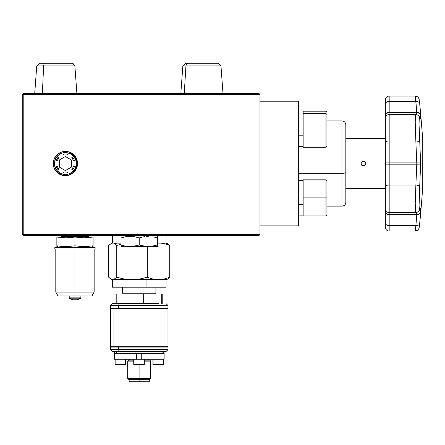 <?xml version="1.0" encoding="UTF-8"?>
<svg xmlns="http://www.w3.org/2000/svg" width="445" height="445" viewBox="0 0 445 445"><rect width="100%" height="100%" fill="white"/><g stroke="black" fill="none" stroke-linecap="round" stroke-linejoin="round"><path stroke-width="0.67" d="M326.919 206.152L341.994 206.152C344.319 205.924 345.598 204.65 345.826 202.319L345.826 172.438A3.833 0.879 180 0 1 341.994 173.322L341.994 206.152L341.994 173.322L298.35 173.322L341.994 173.322L341.994 120.929C344.319 121.157 345.598 122.436 345.826 124.761M341.994 153.764L341.994 173.322A3.833 0.879 0 0 0 345.826 172.438L345.826 202.241M345.826 124.784L345.826 172.438M260.002 225.854L298.35 225.854L260.002 225.854M260.002 101.226L298.35 101.226L298.35 225.854L298.35 101.226L260.002 101.226M362.408 161.418L363.292 161.24L361.668 161.913L362.842 161.285L361.379 162.264L360.995 163.537L361.379 162.264L362.408 161.418M361.034 163.988L361.034 163.093L361.668 165.167L361.168 164.422L362.414 165.668L361.668 165.167L363.743 165.796L365.206 164.817L365.595 163.543L364.922 161.913L363.743 161.285L364.922 161.913L365.551 163.093M385.342 188.469L345.826 188.469L385.342 188.469M345.826 138.618L385.342 138.618L345.826 138.618M365.551 163.994L365.595 163.543L365.551 163.994M363.743 165.796L363.292 165.84L363.743 165.796M362.414 165.668L362.013 165.457L362.414 165.668M361.168 164.422L362.013 165.451M362.414 161.413L362.013 161.63M363.292 161.24L363.743 161.285M415.285 96.042L389.18 96.042L389.18 101.41L415.88 101.41L416.787 112.685L389.18 112.685L389.18 101.41L415.88 101.41A3.833 2.753 -6 0 1 419.691 103.768C418.951 97.455 419.207 99.569 418.573 97.883C418.728 97.288 417.632 96.676 415.285 96.042L416.787 112.29L389.18 112.29A3.833 3.66 180 0 0 385.342 115.95L385.342 116.317A3.833 3.632 0 0 1 389.18 112.685L416.787 112.685L416.787 112.29L389.18 112.29L389.18 112.685A3.833 3.632 180 0 0 385.342 116.317L385.342 164.133L389.18 164.183L389.18 142.061L415.88 142.061L416.787 162.903L385.342 162.948L385.342 208.744A3.833 3.833 0 0 0 389.18 212.582L389.18 185.02A3.833 1.674 180 0 0 385.342 186.7A3.833 1.674 0 0 1 389.18 185.02L389.18 212.582L415.73 212.582L415.23 203.582L415.88 185.02L389.18 185.02L389.18 164.183L416.787 164.183L415.88 185.02L389.18 185.02L389.18 164.183L416.787 164.183L416.787 162.903L389.18 162.903L389.18 164.183L385.342 164.133L385.342 227.206A3.833 3.833 0 0 0 389.18 231.038L389.18 225.671A3.833 2.765 180 0 1 385.342 222.912A3.833 2.765 0 0 0 389.18 225.671L389.18 231.038L415.285 231.038L415.88 225.671L389.18 225.671L389.18 214.796L416.787 214.796L415.88 225.671A3.833 2.753 6 0 0 419.691 223.312A3.833 2.753 -174 0 1 415.88 225.671L415.285 231.038L389.18 231.038A3.833 3.833 0 0 1 385.342 227.206L385.342 211.13A3.833 3.66 0 0 0 389.18 214.796L416.787 214.796L415.88 225.671L389.18 225.671L389.18 214.796A3.833 3.66 180 0 1 385.342 211.13L385.342 210.763A3.833 3.632 0 0 0 389.18 214.401L389.18 212.582A3.833 3.833 0 0 1 385.342 208.744M419.924 106.027L420.603 115.995A3.833 3.632 180 0 0 416.787 112.685L416.648 114.61M419.696 223.279L420.125 219.001A1366.367 1366.367 0 0 0 422.75 186.733A1366.367 1366.367 0 0 1 420.125 219.001L420.603 211.458A3.833 3.66 180 0 1 416.787 214.796L416.787 214.401L389.18 214.401L389.18 214.796L389.18 214.401A3.833 3.632 180 0 1 385.342 210.763M419.307 226.588L419.212 227.189M419.084 227.562L419.084 225.014M419.084 102.061L419.084 99.519M419.218 99.897L419.307 100.492M420.57 114.07L420.125 108.079A1366.367 1366.367 0 0 1 422.75 140.353A1366.367 1366.367 0 0 0 420.125 108.079L419.696 103.802M422.75 186.733L422.75 140.353L422.75 186.733M420.33 216.671L420.603 211.458A3.833 3.66 -0 0 1 416.787 214.796L416.787 214.401A3.833 3.632 0 0 0 420.603 211.091A3.833 3.632 180 0 1 416.787 214.401L416.648 212.471L416.787 214.401L389.18 214.401L389.18 212.582L415.73 212.582C417.861 212.22 419.04 211.492 419.268 210.385L419.268 210.39M420.125 108.079L419.691 103.768A3.833 2.753 174 0 0 415.88 101.41L415.23 96.982M415.23 229.881L415.285 231.038C417.632 230.41 418.723 229.798 418.567 229.203C419.157 227.645 418.973 229.592 419.691 223.312L420.125 219.001M419.246 210.429A3.833 3.788 -152.2 0 0 419.696 208.877A3.833 3.788 27.8 0 1 415.88 212.398L415.23 203.487M419.696 118.203A3.833 3.788 -27.8 0 0 419.246 116.651A3.833 3.788 152.2 0 1 419.696 118.203L419.212 119.305L419.045 124.433L419.696 140.236C418.834 129.84 418.834 116.034 419.696 118.203C420.286 119.266 420.586 118.526 420.603 115.995L420.364 118.448L419.696 118.203M419.268 116.685L419.268 116.696C418.884 115.583 417.705 114.849 415.73 114.504L415.285 118.203M385.342 118.47L385.342 162.948L389.18 162.903L389.18 142.061A3.833 1.674 180 0 1 385.342 140.381A3.833 1.674 0 0 0 389.18 142.061L389.18 114.51L389.18 142.061L415.88 142.061A3.833 1.674 -4.6 0 0 419.696 140.236A3.833 1.674 175.4 0 1 415.88 142.061L416.787 162.903L420.603 162.942L419.696 140.236L420.603 162.942L416.787 162.903L416.787 164.183L420.603 164.138L420.603 162.942L420.603 164.138L416.787 164.183L415.88 185.02A3.833 1.674 4.6 0 1 419.696 186.844L420.603 164.138L419.696 186.844A3.833 1.674 -175.4 0 0 415.88 185.02M419.696 208.877C418.834 211.047 418.834 197.285 419.696 186.844L419.084 205.657L419.307 208.471L419.552 209.022L420.364 208.644L420.603 211.091C420.592 208.56 420.286 207.826 419.696 208.877M416.787 112.29A3.833 3.66 -0 0 1 420.603 115.622A3.833 3.66 180 0 0 416.787 112.29M416.642 114.61L416.787 112.685A3.833 3.632 -0 0 1 420.603 115.995L420.603 115.622M415.88 142.061L415.23 122.408L415.396 116.039L415.88 114.682A3.833 3.788 152.2 0 1 419.246 116.651M415.602 114.682L415.88 114.682M389.18 96.042C386.85 96.27 385.57 97.55 385.342 99.88L385.342 104.169A3.833 2.765 -0 0 1 389.18 101.41A3.833 2.765 180 0 0 385.342 104.169L385.342 115.95A3.833 3.66 0 0 1 389.18 112.29L389.18 96.053M385.342 208.338L385.342 209.222M385.342 99.941L385.342 116.317M385.342 223.073L385.342 222.628M385.342 188.374L385.342 186.7M385.342 104.547L385.342 103.924M385.342 220.147L385.342 223.368M385.342 104.169L385.342 106.934M361.034 163.093L361.379 162.264M361.668 165.167L361.379 164.822M365.206 162.264L365.595 163.537L365.206 164.817L364.177 165.668L362.847 165.796M364.572 165.451L364.177 165.668L364.572 165.451M365.206 164.822L365.417 164.422L365.206 164.822M364.171 165.668L365.417 164.422L365.595 163.543L364.922 161.913L364.177 161.418L365.417 162.659M77.536 163.543L77.046 163.543L77.536 163.543A12.143 12.143 0 0 1 65.393 175.686A12.143 12.143 0 0 1 53.25 163.543A12.143 12.143 0 0 1 65.393 151.4A12.143 12.143 0 0 1 77.536 163.543L76.607 158.893L73.976 154.955L70.037 152.323L65.393 151.4L60.743 152.323L56.804 154.955L54.173 158.893L53.25 163.543L54.173 168.188L56.804 172.126L60.743 174.757L65.393 175.686L70.037 174.757L73.976 172.126L76.607 168.188L77.536 163.543M259.046 234.482L259.046 94.518L260.002 94.518L260.002 234.482L259.046 234.482L259.046 235.444L23.207 235.444L23.207 234.482L259.046 234.482L23.207 234.482L23.207 94.518L259.046 94.518L259.046 234.482M259.046 94.518L23.207 94.518L23.207 93.556L259.046 93.556L259.046 94.518M23.207 93.556L22.25 94.518L23.207 94.518L23.207 234.482L22.25 234.482L23.207 235.444L259.046 235.444L260.002 234.482L260.002 94.518L259.046 93.556L23.207 93.556M22.25 234.482L23.207 235.444L23.207 234.482L22.25 234.482L22.25 94.518L22.25 234.482M303.145 135.831L298.35 135.831L303.145 135.831M303.145 204.472L298.35 204.472L303.145 204.472M326.919 180.798L325.963 179.841L303.145 179.841L303.145 197.864L325.963 197.864L325.963 215.886L325.963 197.864L303.145 197.864L303.145 215.886L325.963 215.886L326.919 214.924L326.919 197.864L325.963 197.864L325.963 179.841L325.963 197.864L326.919 197.864L326.919 180.798L326.919 214.924M325.963 113.609L325.963 147.245L325.963 113.609L303.145 113.609L303.145 147.245L325.963 147.245L326.919 146.283L326.919 114.443L325.963 113.609L325.963 111.194L325.963 113.609L326.919 114.443L326.919 112.157L325.963 111.194L303.145 111.194L303.145 113.609L325.963 113.609M326.919 146.138L326.919 112.19M59.33 174.034L63.702 175.452L68.28 175.135L72.401 173.111L75.45 169.662L76.946 165.317L76.646 160.734L74.599 156.623L72.997 154.955L71.105 153.647L70.877 154.042A10.969 10.969 0 0 1 74.888 169.022A10.969 10.969 0 0 1 59.908 173.038L59.33 174.034L59.908 173.038A10.969 10.969 0 0 1 55.892 158.058A10.969 10.969 0 0 1 70.877 154.042L71.105 153.647L70.221 153.208L71.534 152.896M65.393 156.512L71.478 160.028L65.393 156.512L59.302 160.028L65.393 156.512M59.302 167.053L59.302 160.028L59.302 167.053L65.393 170.569L59.302 167.053M71.478 167.053L65.393 170.569L71.478 167.053L71.478 160.028L71.478 167.053M58.139 169.94L56.22 166.619L57.049 166.141L58.968 169.462L58.139 169.94L58.968 169.462L57.049 166.141L56.22 166.619L58.139 169.94M63.474 173.022L63.474 172.065L67.306 172.065L67.306 173.022L63.474 173.022L67.306 173.022L67.306 172.065L63.474 172.065L63.474 173.022L67.306 173.022M74.56 166.619L72.641 169.94L71.812 169.462L73.731 166.141L74.56 166.619L73.731 166.141L71.812 169.462L72.641 169.94L74.56 166.619M74.56 160.461L72.641 157.141L74.56 160.461L73.731 160.94L71.812 157.619L72.641 157.141L71.812 157.619L73.731 160.94L74.56 160.461L72.641 157.141M59.908 173.038L56.687 170.218L54.796 166.38L54.518 162.108L55.892 158.058L58.712 154.838L62.55 152.946L66.822 152.668L70.877 154.042L74.093 156.863L75.984 160.701L76.262 164.973L74.888 169.022L72.068 172.243L68.23 174.134L63.958 174.412L59.908 173.038M67.306 155.016L67.306 154.059L63.474 154.059L63.474 155.016L67.306 155.016L63.474 155.016L63.474 154.059L67.306 154.059L67.306 155.016M71.812 157.619L73.731 160.94M73.731 166.141L71.812 169.462M58.968 169.462L57.049 166.141M58.968 157.619L58.139 157.141L56.22 160.461L57.049 160.94L58.968 157.619L57.049 160.94L56.22 160.461L58.139 157.141L58.968 157.619M223.001 93.556L220.97 65.927L185.949 65.927L184.252 93.556L185.949 65.927L182.845 65.927L185.949 65.927A2.876 2.409 -90 0 1 188.352 63.262L185.715 63.262L182.845 65.927L185.715 63.262M215.463 63.262L188.352 63.262A2.876 2.409 90 0 0 185.949 65.927L217.866 65.927M185.993 63.262L218.1 63.262L220.97 65.927M76.896 93.556L74.866 65.927L43.643 65.927L42.353 93.556L43.643 65.927L36.74 65.927L43.643 65.927A2.876 1.836 -90 0 1 45.473 63.262L39.611 63.262L36.74 65.927L39.611 63.262M66.133 63.262L45.473 63.262A2.876 1.836 90 0 0 43.643 65.927L67.963 65.927M39.694 63.262L71.912 63.262M166.052 235.488L165.724 235.488M54.846 247.542L54.846 248.978L74.977 248.978L74.977 247.542L54.846 247.542L54.846 248.978L74.977 248.978L74.977 292.12L94.151 292.12L74.977 292.12L74.977 295.953L91.937 295.953L74.977 295.953L74.977 297.872L74.977 295.953L58.017 295.953L74.977 295.953L74.977 292.12L55.803 292.12L74.977 292.12L74.977 248.978L95.108 248.978L95.108 247.542L74.977 247.542L74.977 248.978L95.108 248.978L95.108 247.542M76.674 299.791L74.977 299.791L77.018 299.791L80.984 298.2L74.977 298.2L80.984 298.2L80.851 297.872L69.103 297.872L68.969 298.2L74.977 298.2L74.977 297.872L74.977 298.2L68.969 298.2L72.936 299.791L74.977 299.791L74.977 298.2L74.977 299.791L73.28 299.791M56.86 246.524L58.679 247.064L74.977 247.064L74.977 245.824L65.916 246.575L56.86 245.824L56.86 246.135L56.86 245.824L61.388 246.374L56.86 245.824L56.86 237.947L56.86 245.824M88.566 246.374L84.038 246.575L93.1 245.824L93.1 246.141L93.1 237.947L93.1 246.575L93.1 245.824L86.302 246.524L81.774 246.524L74.977 245.824L74.977 237.947L70.449 237.396L74.977 237.947L74.977 245.824L68.185 246.524M56.86 237.391L56.86 237.947L65.916 237.196L70.449 237.396M65.916 246.575L61.388 246.374M74.977 245.824L74.977 247.064L91.275 247.064L93.1 246.575M74.977 237.947L84.038 237.196L93.1 237.947L93.1 237.196M84.038 246.575L79.505 246.374M61.555 235.444L61.555 236.707L74.977 236.707L74.977 235.444L74.977 236.707L88.399 236.707L88.399 235.444M122.531 287.209L122.531 293.249L150.961 293.249L150.961 287.209L150.961 293.249L155.889 293.249L155.889 287.209M162.219 303.607L162.219 294.017L143.691 294.017L143.691 303.607L143.691 294.017L116.201 294.017L116.201 303.607M161.746 294.017L161.746 303.607L161.746 294.017M158.376 303.607L112.368 303.607L110.449 305.52L118.676 305.52A1.919 1.368 -90 0 1 120.044 303.607A1.919 1.368 90 0 0 118.676 305.52L110.449 305.52L110.449 308.012L118.676 308.012L118.676 305.52L118.676 308.012L167.971 308.012L110.449 308.012M119.015 347.128L119.015 346.744L119.015 347.128M119.015 308.396L119.015 308.012L119.015 308.396M110.449 347.128L167.971 347.128L110.449 347.128L110.449 349.62L118.676 349.62L118.676 347.128L118.676 349.62L110.449 349.62L112.368 351.539L120.044 351.539A1.919 1.368 -90 0 1 118.676 349.62A1.919 1.368 90 0 0 120.044 351.539L165.896 351.539M112.474 351.539L158.376 351.539M159.744 349.62L118.676 349.62L167.971 349.62L166.052 351.539M167.971 308.012L167.971 305.52L118.676 305.52L159.744 305.52M112.368 279.538L112.368 287.209L146.06 287.209L146.06 279.538L146.06 287.209L112.385 287.209M166.035 287.209L146.06 287.209L166.052 287.209L166.052 279.538M113.614 279.538L128.661 279.538L122.631 278.698L116.762 277.218L113.614 279.538L156.034 279.538L151.595 278.698L147.284 277.218L141.365 278.704L135.38 279.538L166.819 279.538L156.034 279.538L151.595 278.698L147.284 277.218L141.365 278.704L135.38 279.538L128.661 279.538L122.631 278.698L116.762 277.218L113.614 279.538L110.883 279.121L111.6 279.538L113.614 279.538M168.171 278.698L169.729 277.218L165.379 278.704L160.979 279.538L165.379 278.704L169.729 277.218L169.729 245.429L169.729 277.218L167.376 279.21M111.662 279.538L108.691 277.218L108.691 245.429L108.691 277.218L111.044 279.21M117.441 243.109L114.626 243.554M108.691 245.429L111.84 243.109L113.614 243.109L116.762 245.429L116.762 277.218L116.762 245.429L120.996 244.299M147.284 246.753L147.284 277.218L147.284 246.753M157.424 243.109L160.979 243.109L165.412 243.949L169.729 245.429L168.166 243.943L166.052 243.109L166.052 235.444M164.806 243.109L163.793 243.554M146.06 236.434L146.06 235.444L146.06 236.434M113.614 243.109L120.996 243.109M160.979 243.109L166.052 243.109M114.371 359.21L114.371 353.458L114.282 359.21L136.671 359.21L114.371 359.21L114.371 353.458L136.671 353.458L136.671 359.21L141.26 359.21L141.26 353.458L164.005 353.458L164.005 359.21L141.26 359.21L141.26 353.458L136.671 353.458L136.671 359.21L164.138 359.21L164.138 353.458L164.049 359.21M139.113 379.34L139.113 381.738L149.275 381.738L139.113 381.738L139.113 379.34L149.754 379.34L139.107 379.34L139.096 378.384L139.107 379.34L128.666 379.34L139.107 379.34M144.297 360.166L149.754 360.166L150.716 361.129L144.297 361.129L150.716 361.129L150.716 378.384L139.096 378.384L150.716 378.384L149.754 379.34M139.096 364.961L139.096 378.384L139.096 364.961M128.666 379.34L127.704 378.384L139.096 378.384L127.704 378.384L127.704 361.129L133.75 361.129L127.704 361.129L128.666 360.166L133.75 360.166M129.145 381.738L139.113 381.738L129.145 381.738L129.145 379.34M162.08 351.539L162.08 353.458L162.08 351.539M142.917 351.539L142.917 353.458L142.917 351.539M135.052 351.539L135.052 353.458L135.052 351.539M116.262 351.539L116.262 353.458L116.262 351.539M125.473 364.672L115.133 364.672L115.133 359.21L115.133 364.672L125.501 364.672L125.501 359.21M115.133 364.672L115.411 364.961L125.206 364.961L115.255 364.961L114.955 364.672L115.411 364.961M124.711 364.961L125.051 364.961M163.437 364.672L153.091 364.672L153.091 359.21L153.091 364.672L163.465 364.672L163.465 359.21M162.67 364.961L153.369 364.961L153.091 364.672L153.369 364.961L163.148 364.961M153.202 364.961L153.091 364.672M144.269 364.672L133.923 364.672L133.923 359.21L133.923 364.672L144.297 364.672L144.297 359.21M134.201 364.961L133.923 364.672L134.201 364.961L143.98 364.961L134.045 364.961M143.501 364.961L143.996 364.961M134.04 364.961L133.923 364.672M157.402 245L157.424 236.44M148.302 246.619L140.659 245.445M152.935 236.768L157.424 237.953L157.424 246.619L157.424 244.995L150.538 246.513M145.993 246.508L139.207 244.995L132.426 246.508L127.798 246.508L123.999 245.863M147.367 246.602L148.252 246.619M134.807 246.163L135.558 246.007M131.792 246.558L132.204 246.524M125.746 246.224L126.558 246.358M120.996 246.508L123.638 246.753L120.996 244.995L120.996 246.619L120.996 245.579M139.207 244.995L134.713 246.18L130.118 246.619L125.507 246.18L120.996 244.995L120.996 237.953L125.496 236.768L130.085 236.328L134.702 236.762L139.207 237.953L139.207 244.995L139.207 237.953L136.971 237.28M120.996 236.44L120.996 246.18M136.003 237.04L134.713 236.768M133.177 236.523L130.096 236.328M128.972 236.351L127.793 236.44M126.224 236.64L125.507 236.762M155.188 237.28L154.554 237.118M143.724 236.762L145.009 236.556M139.207 237.953L141.454 237.28M146.016 236.434L148.319 236.328M157.424 245.668L157.424 244.995L150.638 246.508L146.016 246.508M157.035 246.753L121.268 246.753M123.237 245.668L120.996 244.995L123.638 246.753L157.424 246.619M150.638 246.508L148.319 246.619M167.971 346.744L167.971 308.396L110.449 308.396L110.449 346.744L113.075 346.744L113.075 308.396L113.075 346.744L167.971 346.744L110.471 346.744M326.919 120.929L341.994 120.929M415.73 114.504L389.18 114.504C386.85 114.732 385.57 116.006 385.342 118.337M303.145 146.477L298.35 146.477M303.145 111.962L298.35 111.962M303.145 215.119L298.35 215.119M303.145 180.603L298.35 180.603M180.815 93.556L182.845 65.927L180.815 93.556M34.716 93.556L36.74 65.927L34.716 93.556M71.995 63.262L74.866 65.927L73.002 63.44M55.803 248.978L55.803 292.12L58.017 295.953M69.798 295.953L69.798 297.872M80.156 295.953L80.156 297.872M94.151 248.978L94.151 292.12L91.937 295.953M110.927 308.012L110.927 308.396M110.927 346.744L110.927 347.128M167.971 347.128L167.971 349.62M167.492 308.012L167.492 308.396M167.492 346.744L167.492 347.128M167.971 305.52L166.052 303.607M167.537 279.121L166.819 279.538M112.368 243.109L112.368 235.444M148.797 359.21L148.797 360.166M129.623 359.21L129.623 360.166M149.275 379.34L149.275 381.738M163.749 351.539L163.749 353.458M114.671 351.539L114.671 353.458M125.501 364.672L125.217 364.961M114.955 364.672L114.955 359.21M163.465 364.672L163.176 364.961M152.919 364.672L152.919 359.21M144.297 364.672L144.008 364.961M133.75 364.672L133.75 359.21"/></g></svg>
